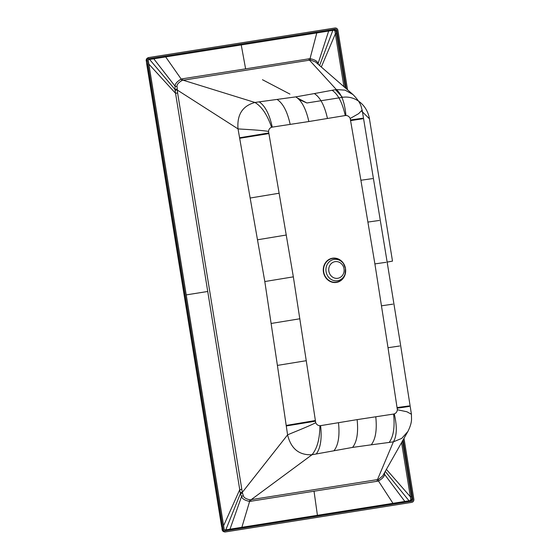 <?xml version="1.0" encoding="UTF-8"?>
<svg xmlns="http://www.w3.org/2000/svg" width="560" height="560" viewBox="0 0 560 560"><rect width="100%" height="100%" fill="white"/><g stroke="black" fill="none" stroke-linecap="round" stroke-linejoin="round"><path stroke-width="0.84" d="M410.872 502.509L226.163 531.811A2.828 2.576 -100.1 0 1 223.174 529.424L147.245 60.648L146.356 60.809L146.664 63.756L146.356 60.809C146.055 59.325 146.755 58.261 148.442 57.617L149.296 57.463A2.828 2.576 79.9 0 1 149.338 57.456L334.936 28A2.828 2.576 -100.1 0 1 337.932 30.387L347.557 89.803M404.005 438.361L413.854 499.156A2.828 2.576 79.9 0 1 411.761 502.348M411.81 502.341L410.956 502.495M149.296 57.463A2.828 2.576 79.9 0 0 147.245 60.648M410.69 501.396L411.943 499.478L412.839 499.317A1.694 1.547 79.9 0 1 411.607 501.228A1.694 1.547 79.9 0 0 411.607 501.228L225.988 530.691A1.694 1.547 -100.1 0 1 224.189 529.263L148.267 60.487A1.694 1.547 79.9 0 1 149.52 58.576L335.118 29.113A1.694 1.547 -100.1 0 1 336.917 30.548L346.339 88.739M412.839 499.317L403.2 439.796M226.163 531.811L318.08 517.237L225.274 531.965C223.461 531.874 222.467 531.083 222.278 529.578L146.839 63.721M225.267 531.972C223.461 531.902 222.411 531.111 222.103 529.599L221.823 526.666M230.391 529.991L229.978 529.193L241.563 496.482C242.081 498.736 244.762 500.381 249.606 501.431L314.027 491.218L317.422 515.305L224.525 530.061M223.615 525.721L239.743 489.657L240.394 493.57L241.563 496.482L243.278 495.586C243.649 497.532 245.903 498.953 250.033 499.828L378.469 479.444L382.655 475.979L407.869 431.501M240.226 492.695L242.298 492.366L243.278 495.586M186.228 294.896L207.739 291.473L175.553 93.317L177.618 92.981L242.298 492.366L287.588 434.875C290.871 433.328 308.665 426.447 315.714 422.709L306.25 360.703L277.403 365.407L264.81 281.547L293.342 276.85L306.25 360.703M207.739 291.473L239.743 489.657L241.808 489.321M148.848 64.078L175.553 93.317L174.937 89.404L175.126 86.275C174.909 83.972 176.932 81.578 181.202 79.086L182.434 78.792A1.694 0.7 -98.9 0 0 183.162 80.22L309.498 60.172L336.343 89.558L345.107 90.146L353.017 94.577C361.711 103.572 360.871 106.575 362.159 110.068L358.617 113.673L350.196 118.468L360.899 180.25L372.568 178.605M241.234 44.94L328.664 31.059L318.066 63.588C317.576 61.334 314.895 59.682 310.037 58.639L245.616 68.852L241.234 44.94L148.316 59.682M177.618 92.981L177.03 86.576C176.771 84.609 178.465 82.572 182.105 80.458L183.162 80.22L254.947 102.473C242.522 105.882 236.88 114.688 238.028 128.898L177.121 89.936L175.049 90.286M315.504 61.971L310.548 60.074A1.694 0.679 -90.3 0 1 310.037 58.639L316.785 32.949A0.847 0.35 81 0 1 316.988 32.011L153.993 57.883L153.79 58.814L175.126 86.275L177.03 86.576M316.988 32.011L334.222 29.274L336.021 30.709L345.289 87.822M328.867 30.128A0.847 0.35 81 0 0 328.664 31.059L334.005 30.198L334.901 30.905L335.363 33.803L321.321 66.997M317.422 515.305L410.193 500.598L410.816 499.646L401.583 442.659M410.816 499.646L411.943 499.478L411.488 496.559L410.34 496.748L386.4 469.413M336.504 33.621L335.363 33.803L343.917 86.625M384.685 472.423L384.503 473.795C384.748 476.091 382.732 478.485 378.441 480.984L377.202 481.278A1.694 0.7 81.1 0 1 377.44 479.675L393.4 441.819L401.716 438.417L407.883 431.487C410.305 426.643 411.523 422.492 411.537 419.034L411.425 414.253L406.896 411.761L397.369 409.745L388.017 347.725L399.679 345.996M405.258 502.236A0.847 0.35 -99 0 1 404.845 501.438L383.999 473.627M352.562 447.412C356.93 441.91 358.449 432.642 357.133 419.622L375.774 416.78C377.111 429.87 375.599 439.215 371.224 444.815L352.562 447.412L312.004 454.741L251.104 499.73A1.694 0.7 80.9 0 0 250.873 501.326M316.225 454.02C320.551 448.238 322.014 438.781 320.607 425.642L319.907 425.705C319.788 438.921 317.156 448.595 312.004 454.741C299.117 455.35 290.983 448.721 287.588 434.875L286.265 425.957L315.294 421.211M319.907 425.705C318.003 425.607 316.603 424.613 315.714 422.709M286.265 425.957L277.403 365.407M314.335 93.576L332.122 90.279C338.002 94.248 342.377 102.669 345.254 115.542L327.46 118.475C324.597 105.651 320.229 97.349 314.335 93.576L295.785 96.88L259.182 101.857C265.09 105.819 269.451 114.24 272.265 127.127L271.579 127.281C269.794 127.967 268.779 129.346 268.541 131.425C260.659 130.039 241.619 129.213 238.028 128.898L264.81 281.547M259.182 101.857L254.947 102.473C261.751 106.526 267.295 114.793 271.579 127.281M332.122 90.279L336.343 89.558C341.509 93.863 344.715 102.508 345.947 115.479C347.851 115.577 349.265 116.571 350.196 118.468M308.77 58.744A1.694 0.7 -99.1 0 0 309.498 60.172L310.548 60.074M182.434 78.792L245.616 68.852M315.476 61.943L352.996 94.563M318.584 64.631L318.066 63.588L317.688 63.861M362.586 118.251L350.644 119.959M371.224 444.815L389.165 442.442C393.463 436.667 394.947 427.203 393.603 414.057L394.282 413.896C396.06 413.217 397.089 411.838 397.369 409.745M389.165 442.442L393.4 441.819C396.914 435.939 397.208 426.629 394.282 413.896M377.202 481.278L314.027 491.218M320.607 425.642L338.492 422.695C339.85 435.785 338.352 445.13 334.005 450.716M357.133 419.622L338.492 422.695M393.603 414.057L375.774 416.78M386.05 262.304L374.892 263.907L388.017 347.725M374.892 263.907L360.899 180.25M345.254 115.542L345.947 115.479M295.785 96.88C301.644 100.569 305.998 108.787 308.854 121.541L327.46 118.475M308.854 121.541L290.178 124.39C287.336 111.566 282.982 103.264 277.123 99.484M272.265 127.127L290.178 124.39M268.541 131.425L279.125 193.228L250.292 198.009M293.342 276.85L279.125 193.228M239.589 137.774L268.611 132.979M409.262 406.434L397.334 408.191M299.096 99.491A1754.165 724.633 -99 0 0 306.901 102.977L342.496 97.328A25.438 23.17 -100.1 0 1 369.446 118.811L392.497 261.114L387.156 262.094M361.69 111.174L369.446 118.811M342.496 97.328L335.517 89.698M306.901 102.977L297.752 98.189M289.933 94.094L262.479 79.723M392.497 261.114A1609.468 11.235 170.8 0 0 387.149 262.08L400.701 345.8M222.103 529.599L223.174 529.424M148.442 57.617L149.254 57.47M226.212 530.656L225.799 529.858L240.394 493.57L242.41 493.108M153.993 57.883L149.821 58.541L149.611 59.472L174.937 89.404L176.995 89.201M149.821 58.541L148.624 58.73M334.005 30.198A0.847 0.357 81 0 1 334.222 29.274L335.118 29.113M334.901 30.905L336.917 30.548M333.039 29.463A0.847 0.35 81 0 0 332.829 30.394L319.592 65.506M411.488 496.559L402.493 441.042M410.193 500.598A0.847 0.357 -99 0 0 410.613 501.389M409.43 501.578A0.847 0.35 -99 0 1 409.017 500.78L385.266 471.401M165.893 55.993A0.847 0.35 81 0 0 165.69 56.931L181.202 79.086A1.694 0.707 -107.8 0 0 182.105 80.458M393.379 504.126A0.847 0.35 -99 0 1 392.966 503.314L378.441 480.984A1.694 0.686 72.3 0 1 378.469 479.444M242.284 528.108A0.847 0.35 -99 0 1 241.871 527.296L249.606 501.431A1.694 0.7 89.7 0 1 250.033 499.828M345.499 268.569A12.264 11.172 -100.1 0 1 336.427 282.429A12.264 11.172 -100.1 0 1 323.435 272.069A12.264 11.172 79.9 0 1 332.507 258.209A12.264 11.172 79.9 0 1 345.499 268.569A10.794 9.828 -100.1 0 1 345.205 273.588A10.794 9.828 -100.1 0 1 335.174 280.798A10.794 9.828 -100.1 0 1 326.074 271.628A10.794 9.828 79.9 0 1 331.667 260.162A10.794 9.828 79.9 0 1 343.413 263.55L343.035 263.025A12.012 10.941 -100.1 0 0 329.959 259.266A12.012 10.941 -100.1 0 0 323.736 272.02A12.012 10.941 79.9 0 0 333.865 282.233A12.012 10.941 79.9 0 0 345.023 274.204L345.492 268.548A10.794 9.828 79.9 0 0 343.413 263.55L345.492 268.548M286.356 235.011L257.733 239.75M299.915 318.766L271.285 323.442M286.188 425.439L315.196 420.56M239.68 138.285L268.723 133.623M362.677 118.769L350.756 120.603M367.955 222.061L379.295 220.458M362.159 110.068L387.149 262.08M381.521 305.809L392.854 304.15M409.185 405.916L397.229 407.54M328.853 271.173A8.428 7.679 -100.1 0 1 335.083 261.646A8.428 7.679 -100.1 0 1 344.015 268.772A8.428 7.679 79.9 0 1 337.778 278.292A8.428 7.679 79.9 0 1 328.853 271.173M221.648 526.701L146.664 63.756M146.181 60.858C146.069 59.276 146.804 58.198 148.4 57.624M400.694 345.8L411.425 414.253"/></g></svg>
